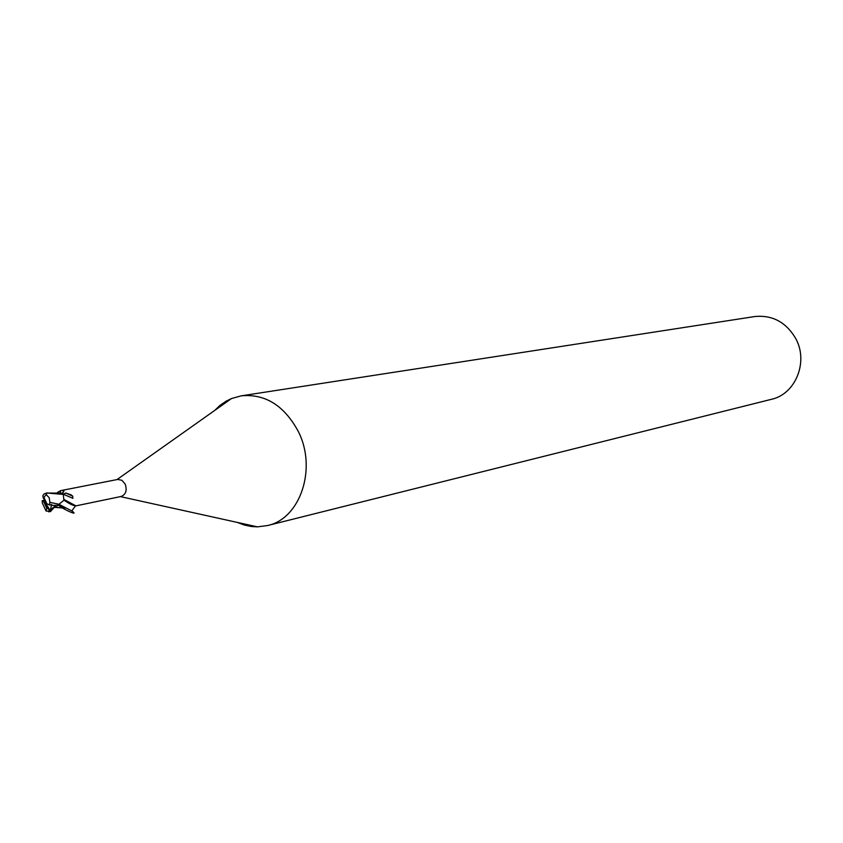 <?xml version="1.0" encoding="UTF-8"?>
<svg xmlns="http://www.w3.org/2000/svg" width="843" height="843" viewBox="0 0 843 843"><rect width="100%" height="100%" fill="white"/><g stroke="black" fill="none" stroke-linecap="round" stroke-linejoin="round"><path stroke-width="1.26" d="M237.21 522.386L244.312 525.041L251.572 526.527L257.421 526.854L267.442 525.568C300.466 518.793 317.379 468.065 298.064 431.015C283.986 405.346 265.05 393.618 241.246 395.841L231.498 398.549L226.24 401.11L220.118 405.304L214.607 410.509M120.233 496.569L121.192 496.464C125.913 494.451 127.251 490.331 125.185 484.093L121.94 480.299L117.746 479.435L61.644 490.447L64.015 490.721L62.34 493.271M267.442 525.568L771.419 399.319C795.718 394.134 808.837 361.415 795.518 338.148C785.802 321.994 772.188 314.797 754.696 316.557L241.246 395.841M58.673 505.284L64.932 508.139L54.342 507.37L55.269 505.8M71.233 494.894L72.688 496.169L72.898 498.329L63.373 494.272L65.743 492.997L71.233 494.894M60.296 492.755L60.57 490.679L61.644 490.447M57.503 492.407L60.57 490.679M54.416 507.233L50.411 511.532L48.789 509.804L50.327 510.637L51.339 505.442L58.504 505.263M63.436 494.841L63.373 494.272M65.743 492.997L72.688 496.169M59.537 504.367L49.885 502.365L49.221 497.791L46.207 494.556L46.913 493.007L63.299 494.419L63.783 499.372L75.596 505.695C73.594 505.884 69.737 504.04 64.036 500.184L63.783 499.372M51.339 505.442L51.792 504.525L49.368 504.989L49.885 502.375M44.152 500.268L42.182 500.689L42.371 503.155L46.028 510.963L50.411 511.532M46.913 493.007L44.068 493.935L42.772 495.863L45.385 502.913L43.868 502.006L46.839 508.413L46.028 510.963M63.299 494.419L62.182 493.102L46.418 493.05M42.182 500.689L43.868 502.006M48.789 509.804L45.385 502.913L49.368 504.989M46.902 503.819L43.92 497.423L46.207 494.556M50.327 510.637L45.385 502.913M58.631 504.609C55.775 505.684 81.687 518.087 71.803 510.921L60.053 504.873M54.964 506.243L58.093 507.486M54.943 506.285L50.053 509.931M46.839 508.413L47.745 507.971M47.155 492.902L44.068 493.935M43.92 497.423L43.025 497.865M120.444 496.622L257.421 526.854M75.185 506.021L121.192 496.464M63.077 492.755L64.015 490.721M58.536 504.62L64.036 500.184M71.803 510.921L75.596 505.695M116.998 479.583L231.498 398.549M55.048 505.811L54.395 505.8M57.25 505.568L59.105 505.199M48.557 511.785L50.749 511.49"/></g></svg>

